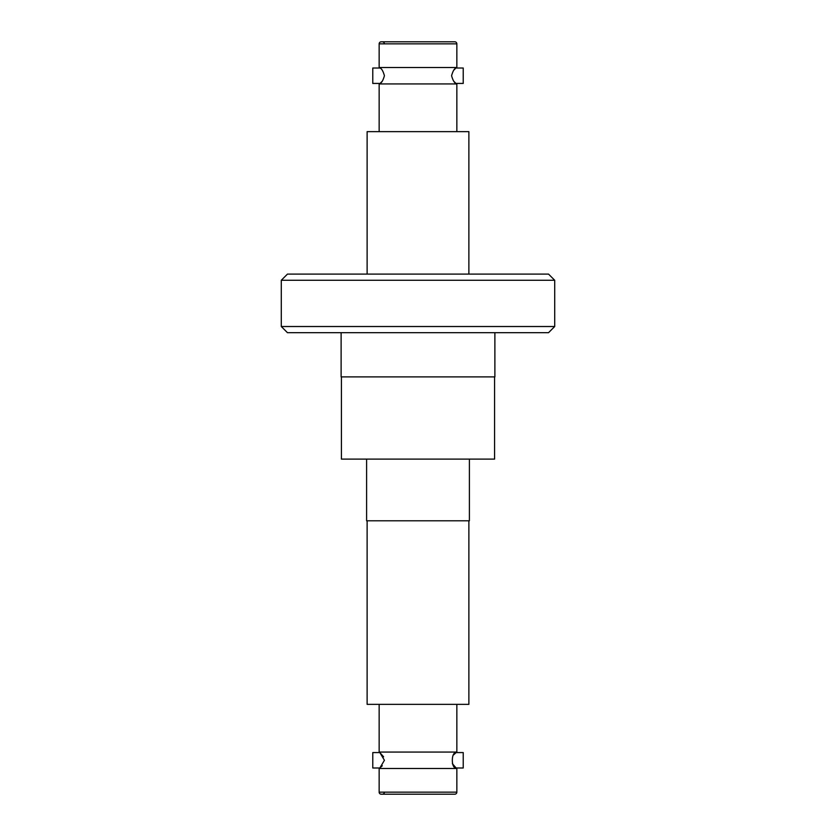 <?xml version="1.0" encoding="UTF-8"?>
<svg xmlns="http://www.w3.org/2000/svg" width="836" height="836" viewBox="0 0 836 836"><rect width="100%" height="100%" fill="white"/><g stroke="black" fill="none" stroke-linecap="round" stroke-linejoin="round"><path stroke-width="1.25" d="M379.147 704.361L379.147 752.066L456.853 752.066A9.865 9.865 0 0 0 456.153 752.567C451.053 751.93 451.043 768.629 456.153 767.991A9.865 9.865 0 0 0 456.853 768.503L379.147 768.503L379.147 792.141L456.853 792.141A2.059 2.059 0 0 1 454.794 794.2L381.206 794.2A2.059 2.059 0 0 1 379.147 792.141M382.282 765.776L379.847 767.991A9.865 9.865 0 0 1 379.147 768.503M379.847 767.991L384.424 760.279L379.847 752.567L372.772 752.567L372.772 767.991L379.847 767.991M379.147 752.066A9.865 9.865 0 0 1 379.847 752.567L383.609 756.831M384.393 792.141A2.059 2.059 0 0 1 382.334 794.2M456.853 131.639L456.853 83.934L379.147 83.934A9.865 9.865 0 0 0 379.847 83.433C381.55 83.057 383.076 80.486 384.424 75.721C383.087 70.966 381.561 68.395 379.847 68.009A9.865 9.865 0 0 0 379.147 67.497L456.853 67.497L456.853 43.859L379.147 43.859A2.059 2.059 0 0 1 381.206 41.8L454.794 41.8A2.059 2.059 0 0 1 456.853 43.859M456.853 83.934A9.865 9.865 0 0 1 456.153 83.433C454.439 83.046 452.913 80.475 451.576 75.721C452.924 70.956 454.45 68.385 456.153 68.009A9.865 9.865 0 0 1 456.853 67.497M384.393 43.859A2.059 2.059 0 0 0 382.334 41.8M367.119 520.786L367.119 704.361L468.881 704.361L468.881 520.786M456.853 704.361L456.853 752.066M366.607 459.11L366.607 520.786L469.393 520.786L469.393 459.11M452.37 763.707L456.153 767.991L463.228 767.991L463.228 752.567L456.153 752.567L453.708 754.783M341.422 376.89L341.422 459.11L494.578 459.11L494.578 376.89M456.853 768.503L456.853 792.141M494.881 332.686L494.881 376.89L341.119 376.89L341.119 332.686M281.293 326.521L287.459 332.686L548.541 332.686L554.707 326.521L281.293 326.521L281.293 280.269L554.707 280.269L554.707 326.521M554.707 280.269L548.541 274.103L287.459 274.103L281.293 280.269M468.881 274.103L468.881 131.639L367.119 131.639L367.119 274.103M455.338 82.816L453.708 81.217M456.153 83.433L463.228 83.433L463.228 68.009L456.153 68.009M379.847 68.009L372.772 68.009L372.772 83.433L379.847 83.433M382.282 81.217L380.652 82.827M453.718 70.224L455.348 68.615M379.147 67.497L379.147 43.859M379.147 131.639L379.147 83.934"/></g></svg>
